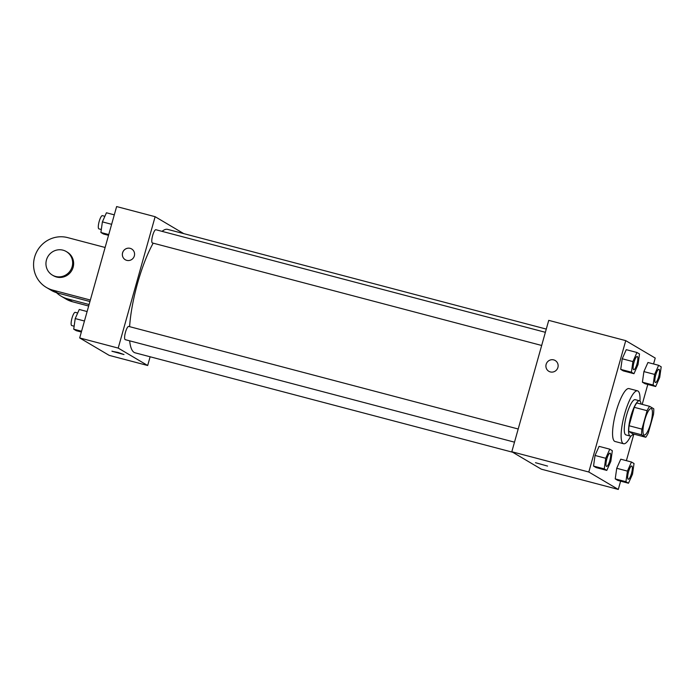 <?xml version="1.0" encoding="UTF-8"?>
<svg xmlns="http://www.w3.org/2000/svg" width="696" height="696" viewBox="0 0 696 696"><rect width="100%" height="100%" fill="white"/><g stroke="black" fill="none" stroke-linecap="round" stroke-linejoin="round"><path stroke-width="1.04" d="M650.638 423.542A13.676 3.297 -75.2 0 1 644.209 435.026A13.676 3.297 -75.2 0 1 644.496 420.958A13.676 3.297 -75.2 0 1 651.178 408.569A13.676 3.297 -75.2 0 1 650.638 423.542M653.762 408.787L649.629 406.342A17.652 4.263 -75.2 0 0 647.089 410.692L641.912 429.127A17.652 4.263 -75.2 0 0 641.625 434.809L645.758 437.253A17.652 4.263 -75.2 0 0 648.298 432.903L653.474 414.468A17.652 4.263 -75.2 0 0 653.762 408.787M641.625 434.809L628.793 431.424L632.925 433.869L645.758 437.253M628.793 431.424A17.652 4.263 -75.2 0 1 629.071 425.743L641.912 429.127M649.629 406.342L636.788 402.958A17.652 4.263 -75.2 0 0 634.256 407.317L629.071 425.743M641.051 404.089A18.235 4.402 104.8 0 0 639.502 400.783A18.235 4.402 104.8 0 0 630.759 416.695A18.235 4.402 104.8 0 0 629.932 435.931A18.235 4.402 104.8 0 0 630.211 436.053A18.235 4.402 104.8 0 0 633.195 433.939M630.211 436.053L625.93 434.922A18.235 4.402 -75.2 0 1 625.652 434.809A18.235 4.402 -75.2 0 1 626.487 415.564A18.235 4.402 -75.2 0 1 635.222 399.652L639.502 400.783M634.256 407.317L647.089 410.692M630.75 436.061A27.353 6.603 -75.2 0 1 623.616 443.743A27.353 6.603 -75.2 0 1 624.19 415.608A27.353 6.603 -75.2 0 1 637.545 390.839A27.353 6.603 -75.2 0 1 639.972 401.044M623.616 443.743L615.055 441.49A27.353 6.603 -75.2 0 1 615.638 413.354A27.353 6.603 -75.2 0 1 628.984 388.585L637.545 390.839M609.774 449.181L599.082 446.362L595.037 455.462L593.54 466.076L596.089 467.582L606.79 470.4L610.836 461.3L612.323 450.695L609.774 449.181L605.729 458.281L604.232 468.887L606.79 470.4M636.953 352.489L626.261 349.67L622.215 358.771L620.719 369.376L623.268 370.89L633.969 373.7L638.014 364.6L639.511 353.994L636.953 352.489L632.908 361.589L631.411 372.195L633.969 373.7M653.561 363.973L655.223 358.057L625.747 340.64L588.816 472.018L618.292 489.436L620.623 481.153M626.383 460.665L633.847 434.113M642.199 404.385L647.802 384.453M631.463 462.005L620.771 459.186L616.726 468.286L615.229 478.892L617.787 480.405L628.479 483.224L632.525 474.124L634.021 463.51L631.463 462.005L627.418 471.105L625.93 481.71L628.479 483.224M658.651 365.313L647.95 362.494L643.904 371.594L642.408 382.2L644.966 383.705L655.658 386.524L659.704 377.423L661.2 366.818L658.651 365.313L654.605 374.405L653.109 385.019L655.658 386.524M625.747 340.64L548.735 320.36L511.812 451.739L541.279 469.156L618.292 489.436M511.812 451.739L588.816 472.018M547.552 466.085L535.485 462.692M557.905 367.453A6.273 6.073 120.6 0 1 548.831 371.299A6.273 6.073 120.6 0 1 546.795 362.816A6.273 6.073 120.6 0 1 557.905 367.453M548.831 371.299A6.273 6.073 120.6 0 1 546.795 362.816A6.273 6.073 120.6 0 1 555.208 360.511M512.665 452.243L135.146 352.829A63.823 15.408 -75.2 0 1 129.665 340.822M129.604 326.668A63.823 15.408 -75.2 0 1 153.19 243.165M162.046 231.359A63.823 15.408 -75.2 0 1 167.649 229.384L546.282 329.086M514.501 442.169L125.219 339.657A6.838 1.653 -75.2 0 1 125.367 332.618A6.838 1.653 -75.2 0 1 128.708 326.424L518.198 428.997M541.679 345.468L152.398 242.956A6.838 1.653 -75.2 0 1 152.546 235.927A6.838 1.653 -75.2 0 1 155.887 229.732L545.377 332.305M79.692 337.943L116.624 206.564L155.13 216.7L183.744 233.621L155.13 216.7L118.198 348.087L147.674 365.504L150.127 356.77L147.674 365.504L109.168 355.36L79.692 337.943L118.198 348.087L147.674 365.504M655.449 382.539L655.414 382.53A6.838 1.653 -75.2 0 1 655.414 382.53A6.838 1.653 -75.2 0 1 655.554 375.492A6.838 1.653 -75.2 0 1 658.894 369.306A6.838 1.653 -75.2 0 1 658.912 369.306L658.929 369.315A6.838 1.653 -75.2 0 1 658.66 376.797A6.838 1.653 -75.2 0 1 655.449 382.539A6.838 1.653 -75.2 0 1 655.588 375.509A6.838 1.653 -75.2 0 1 658.929 369.315M647.95 362.494L643.904 371.594L654.605 374.405M643.904 371.594L642.408 382.2L653.109 385.019M642.408 382.2L644.966 383.705M633.717 369.707L633.752 369.715A6.838 1.653 -75.2 0 1 633.717 369.707A6.838 1.653 -75.2 0 1 633.865 362.677A6.838 1.653 -75.2 0 1 637.205 356.483A6.838 1.653 -75.2 0 1 637.223 356.483A6.838 1.653 -75.2 0 1 636.971 363.973A6.838 1.653 -75.2 0 1 633.752 369.715A6.838 1.653 -75.2 0 1 633.899 362.686A6.838 1.653 -75.2 0 1 637.24 356.491L637.205 356.483M626.261 349.67L622.215 358.771L632.908 361.589M622.215 358.771L620.719 369.376L631.411 372.195M620.719 369.376L623.268 370.89M628.236 479.222L628.27 479.231A6.838 1.653 -75.2 0 1 628.236 479.222A6.838 1.653 -75.2 0 1 628.375 472.192A6.838 1.653 -75.2 0 1 631.716 465.998A6.838 1.653 -75.2 0 1 631.733 466.007A6.838 1.653 -75.2 0 1 631.481 473.489A6.838 1.653 -75.2 0 1 628.27 479.231A6.838 1.653 -75.2 0 1 628.41 472.201A6.838 1.653 -75.2 0 1 631.75 466.007L631.716 465.998M620.771 459.186L616.726 468.286L627.418 471.105M616.726 468.286L615.229 478.892L625.93 481.71M615.229 478.892L617.787 480.405M606.538 466.407L606.573 466.416A6.838 1.653 -75.2 0 1 606.538 466.407A6.838 1.653 -75.2 0 1 606.686 459.369A6.838 1.653 -75.2 0 1 610.027 453.174A6.838 1.653 -75.2 0 1 610.044 453.183A6.838 1.653 -75.2 0 1 609.792 460.674A6.838 1.653 -75.2 0 1 606.573 466.416A6.838 1.653 -75.2 0 1 606.721 459.377A6.838 1.653 -75.2 0 1 610.061 453.183L610.061 453.183M599.082 446.362L595.037 455.462L605.729 458.281M595.037 455.462L593.54 466.076L604.232 468.887M593.54 466.076L596.089 467.582M114.292 214.846L106.436 212.776L102.39 221.876L100.894 232.49L103.452 233.995L108.532 235.335M102.39 221.876L111.63 224.312M100.894 232.49L108.75 234.552M101.311 229.506L98.919 228.871A6.838 1.653 -75.2 0 1 99.067 221.841A6.838 1.653 -75.2 0 1 102.408 215.647L104.87 216.299M87.113 311.547L79.257 309.476L75.212 318.577L73.715 329.182L76.264 330.687L81.354 332.027M75.212 318.577L84.451 321.013M73.715 329.182L81.571 331.252M74.133 326.198L71.74 325.571A6.838 1.653 -75.2 0 1 71.888 318.533A6.838 1.653 -75.2 0 1 75.22 312.347L77.691 312.991M131.648 248.968A6.273 6.073 -59.4 0 0 130.152 248.341A6.273 6.073 120.6 0 1 133.684 257.45A6.273 6.073 120.6 0 1 122.853 252.022A6.273 6.073 120.6 0 1 130.152 248.341A6.273 6.073 -59.4 0 0 125.271 259.756M155.13 216.7L118.198 348.087M112.073 351.297L118.076 352.446L123.992 354.542L112.073 351.297M111.925 351.149L123.992 354.542M89.088 304.526L67.634 298.88A27.353 26.483 120.6 0 1 61.1 296.148A27.353 26.483 120.6 0 1 56.515 292.694M105.122 247.471L67.669 237.614A27.353 26.483 -59.4 0 0 35.827 253.683A27.353 26.483 -59.4 0 0 46.362 287.439L51.278 290.345A27.353 26.483 -59.4 0 0 57.812 293.068L89.932 301.525M61.1 296.148L66.016 299.054A27.353 26.483 -59.4 0 0 72.549 301.777L88.662 306.022M52.339 275.085L53.322 275.66A13.676 13.241 -59.4 0 0 73.123 267.273A13.676 13.241 -59.4 0 0 67.242 252.117L66.259 251.534A13.676 13.241 120.6 0 1 72.14 266.69A13.676 13.241 120.6 0 1 52.339 275.085A13.676 13.241 120.6 0 1 47.902 256.572A13.676 13.241 120.6 0 1 66.259 251.534M46.362 287.439A27.353 26.483 -59.4 0 0 52.896 290.162L90.349 300.028M67.634 298.88L72.549 301.777M52.896 290.162L57.812 293.068"/></g></svg>
